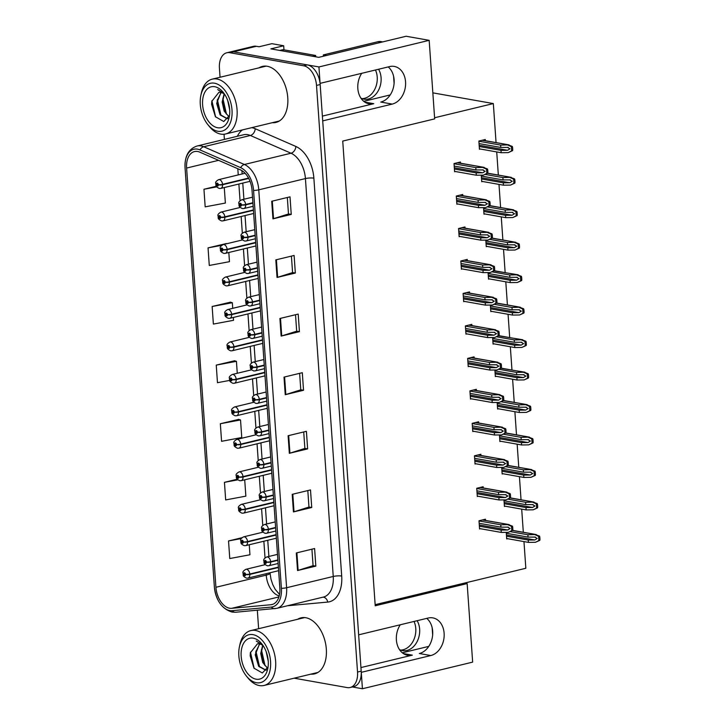 <?xml version="1.0" encoding="UTF-8"?>
<svg xmlns="http://www.w3.org/2000/svg" width="725" height="725" viewBox="0 0 725 725"><rect width="100%" height="100%" fill="white"/><g stroke="black" fill="none" stroke-linecap="round" stroke-linejoin="round"><path stroke-width="1.09" d="M361.721 73.316A19.212 14.527 100 0 0 357.824 88.468A19.212 14.527 100 0 0 369.107 103.856A19.212 14.527 100 0 0 373.774 103.693L364.784 102.098M400.282 624.769A19.212 14.527 100 0 0 396.385 639.921A19.212 14.527 100 0 0 407.667 655.309A19.212 14.527 100 0 0 412.335 655.146L403.345 653.551M226.807 52.771L253.333 46.364A18.016 11.192 -103.6 0 1 256.333 46.291L259.042 46.772L271.848 43.681L283.683 45.775L270.878 48.865L318.755 57.348L406.118 36.25L429.173 40.337L434.665 118.882L342.735 141.085L375.224 605.783L467.154 583.58L472.655 662.124L362.428 688.75L361.277 672.338L430.795 655.545A19.212 14.527 100 0 0 444.117 633.251A19.212 14.527 100 0 0 432.834 617.872A19.212 14.527 100 0 0 428.176 618.035L358.648 634.828L322.716 120.885L392.234 104.092A19.212 14.527 100 0 0 405.556 81.798A19.212 14.527 100 0 0 394.273 66.419A19.212 14.527 100 0 0 389.615 66.582L320.087 83.366L318.946 66.954L233.459 51.819A18.016 11.192 -103.6 0 0 230.468 51.892A18.016 11.192 -103.6 0 1 233.459 51.819L307.337 64.906A18.016 11.192 -103.6 0 1 320.169 84.544L361.195 671.169A18.016 11.192 -103.6 0 1 353.818 686.62L350.157 687.499A18.016 11.192 -103.6 0 0 357.534 672.048L316.517 85.423A18.016 11.192 -103.6 0 0 303.684 65.785L229.807 52.698A18.016 11.192 -103.6 0 0 226.807 52.771A18.016 11.192 -103.6 0 0 219.43 68.232L220.065 77.249M388.192 66.918A19.212 14.527 -80 0 1 394.11 79.768A19.212 14.527 -80 0 1 380.788 102.062L392.234 104.092M430.795 655.545L419.349 653.515A19.212 14.527 100 0 0 432.671 631.221A19.212 14.527 100 0 0 426.753 618.371M283.683 45.775L283.964 49.853A12.008 7.458 -103.6 0 0 281.962 49.898L279.741 50.442M352.368 686.965L362.428 688.75M429.173 40.337L318.946 66.954M432.843 92.854L493.335 103.575L434.583 117.767M467.154 583.58L464.453 583.099L525.833 568.273L523.967 541.593M390.213 94.93L363.742 101.319M428.774 646.383L402.303 652.781M523.314 532.268L521.692 509.122M521.039 499.797L519.426 476.651M518.774 467.326L517.152 444.18M516.499 434.855L514.886 411.709M514.233 402.375L512.611 379.229M511.959 369.904L510.337 346.758M509.684 337.433L508.071 314.288M507.418 304.962L505.796 281.817M505.144 272.482L503.531 249.337M502.878 240.011L501.256 216.866M500.603 207.54L498.99 184.395M498.338 175.069L496.716 151.924M496.063 142.598L493.335 103.575M375.151 604.668L464.453 583.099M492.61 337.524L493.073 344.085L493.988 343.858M488.07 272.582L488.532 279.143L489.448 278.917M485.804 240.102L486.257 246.663L487.182 246.446M483.53 207.631L483.992 214.192L484.907 213.975M481.255 175.16L481.717 181.721L482.642 181.495M490.345 305.053L490.798 311.614L491.722 311.388M494.885 369.995L495.338 376.556L496.263 376.338M497.151 402.466L497.613 409.027L498.528 408.809M499.425 434.946L499.888 441.507L500.803 441.28M501.691 467.417L502.153 473.978L503.077 473.751M503.966 499.888L504.428 506.449L505.343 506.231M506.24 532.358L506.693 538.92L507.618 538.702M485.36 140.695L485.279 139.499L478.872 141.04L479.442 149.25L480.367 149.024M471.866 325.57L471.785 324.374L465.387 325.915L465.957 334.125L466.873 333.899M467.326 260.628L467.244 259.423L460.837 260.973L461.417 269.174L462.333 268.957M465.06 228.157L464.97 226.952L458.572 228.502L459.142 236.703L460.067 236.486M462.786 195.687L462.704 194.481L456.297 196.022L456.877 204.233L457.792 204.006M469.601 293.099L469.519 291.894L463.112 293.444L463.683 301.654L464.607 301.428M474.141 358.05L474.059 356.845L467.652 358.395L468.223 366.596L469.147 366.379M476.416 390.521L476.325 389.316L469.927 390.866L470.498 399.067L471.422 398.85M478.681 422.992L478.6 421.787L472.192 423.337L472.772 431.538L473.688 431.321M480.956 455.463L480.865 454.267L474.467 455.808L475.038 464.018L475.963 463.792M483.222 487.943L483.14 486.738L476.733 488.278L477.313 496.489L478.228 496.263M485.496 520.414L485.415 519.209L479.007 520.758L479.578 528.96L480.503 528.743M460.52 163.207L460.429 162.01L454.031 163.551L454.602 171.762L455.527 171.535M360.941 667.562L412.335 655.146M322.38 116.109L373.774 103.693M310.853 674.15A28.819 17.898 -103.6 0 0 314.532 673.878A28.819 17.898 -103.6 0 0 325.906 645.404A28.819 17.898 -103.6 0 0 305.796 617.727A28.819 17.898 -103.6 0 0 300.993 617.854A28.819 17.898 -103.6 0 0 297.603 619.286M314.514 673.262A28.819 17.898 -103.6 0 0 316.317 673.28M272.292 122.697A28.819 17.898 -103.6 0 0 275.971 122.425A28.819 17.898 -103.6 0 0 287.345 93.951A28.819 17.898 -103.6 0 0 267.235 66.274A28.819 17.898 -103.6 0 0 262.432 66.401A28.819 17.898 -103.6 0 0 259.042 67.833M275.953 121.809A28.819 17.898 -103.6 0 0 277.757 121.827M229.608 608.23A19.212 11.935 76.4 0 1 215.923 587.277L186.606 168.055A19.212 11.935 76.4 0 1 194.472 151.579A19.212 11.935 76.4 0 1 199.837 152.159L240.501 169.895A19.212 11.935 76.4 0 1 252.019 190.186L279.841 588.066A19.212 11.935 76.4 0 1 271.975 604.55A19.212 11.935 76.4 0 1 270.905 604.722L231.737 608.32A19.212 11.935 76.4 0 1 229.608 608.23M229.771 610.568A21.614 13.422 -103.6 0 0 232.172 610.677L271.34 607.079A21.614 13.422 -103.6 0 0 281.391 588.338L253.569 190.458A21.614 13.422 -103.6 0 0 240.609 167.638L199.946 149.903A21.614 13.422 -103.6 0 0 185.056 167.783L214.373 587.005A21.614 13.422 -103.6 0 0 229.771 610.568M226.345 243.555L208.048 247.877L209.28 265.459L229.462 261.68L228.819 252.499M230.45 302.171L212.144 306.494L213.377 324.075L233.559 320.296L233.359 317.441M238.643 419.403L220.346 423.726L221.569 441.308L241.76 437.528L240.528 419.947L238.453 419.349M234.547 360.787L216.24 365.11L217.473 382.691L229.671 380.407M224.043 134.243L224.406 139.399M257.33 610.26L258.626 628.702M294.142 678.183L347.157 687.581A18.016 11.192 -103.6 0 0 350.157 687.499M275.808 259.885L294.105 255.463L295.338 273.044L277.041 277.467L275.808 259.885M271.712 201.269L290.009 196.847L291.242 214.428L272.944 218.85L271.712 201.269M288.106 435.725L306.403 431.312L307.636 448.893L289.338 453.315L288.106 435.725M292.211 494.341L310.499 489.928L311.732 507.509L293.435 511.932L292.211 494.341M296.308 552.957L314.605 548.535L315.828 566.125L297.54 570.539L296.308 552.957M279.913 318.493L298.202 314.079L299.434 331.66L281.137 336.083L279.913 318.493M284.01 377.109L302.307 372.695L303.53 390.277L285.242 394.699L284.01 377.109M216.358 186.262L203.952 189.261L205.175 206.843L225.366 203.063L224.279 187.548M237.274 479.234L224.442 482.343L225.674 499.924L245.857 496.145L244.715 479.805M242.014 537.696L228.538 540.95L229.771 558.54L249.953 554.761L249.255 544.756M303.53 390.277L300.775 389.787M299.624 373.339L300.775 389.833L285.831 394.536A4.803 0.988 176 0 1 285.242 394.699M299.434 331.66L296.67 331.171M295.519 314.722L296.679 331.216L281.726 335.92A4.803 0.988 176 0 1 281.137 336.083M315.828 566.125L313.064 565.636M311.922 549.188L313.073 565.672L298.12 570.385A4.803 0.988 176 0 1 297.54 570.539M311.732 507.509L308.968 507.02M307.817 490.571L308.968 507.056L294.024 511.768A4.803 0.988 176 0 1 293.435 511.932M307.636 448.893L304.872 448.403M303.721 431.955L304.872 448.44L289.928 453.152A4.803 0.988 176 0 1 289.338 453.315M291.242 214.428L288.478 213.938M287.327 197.499L288.478 213.984L273.533 218.687A4.803 0.988 176 0 1 272.944 218.85M295.338 273.044L292.574 272.555M291.423 256.106L292.574 272.6L277.63 277.303A4.803 0.988 176 0 1 277.041 277.467M216.24 365.11L236.432 361.331L237.265 373.275M236.432 361.331L234.356 360.733M220.346 423.726L240.528 419.947M224.442 482.343L237.854 479.832M228.538 540.95L241.307 538.566M212.144 306.494L232.335 302.715L232.725 308.333M232.335 302.715L230.26 302.117M208.048 247.877L221.723 245.313M226.862 243.709L226.164 243.5M203.952 189.261L216.748 186.869M264.299 66.111A28.819 17.898 -103.6 0 0 262.704 66.954M302.86 617.564A28.819 17.898 -103.6 0 0 301.265 618.407M454.203 166.097L475.944 169.949L483.312 169.931M482.515 169.858L485.143 171.299L482.714 172.795L476.153 172.876L476.316 175.223L483.385 175.133L487.735 173.175A3 2.275 100 0 0 487.862 171.879L487.735 170.121A3 2.275 100 0 0 487.436 168.934L483.312 167.403L475.781 167.602L454.04 163.75M252.898 202.737L245.666 204.477A3 0.517 174.4 0 1 241.461 204.822A1.504 0.933 -103.6 0 0 240.392 203.245A1.504 0.933 -103.6 0 0 239.531 204.541A1.504 0.933 -103.6 0 0 240.6 206.172A1.504 0.933 -103.6 0 0 241.47 204.948L240.537 205.293L240.356 204.124L241.461 204.822M241.47 204.948A3 0.716 -2.4 0 0 245.693 204.867A4.504 2.8 76.4 0 1 243.845 208.537L253.152 206.29M252.925 203.118L245.693 204.867M457.593 162.69L484.209 167.403L457.23 162.781M454.575 171.372L476.316 175.223M454.412 169.025L476.153 172.876M475.944 169.949L475.781 167.602M483.385 175.133L486.801 173.393L486.511 169.161L487.436 168.934M486.801 173.393L487.735 173.175M486.511 169.161L482.85 167.511M479.053 143.586L500.794 147.438L508.153 147.42M507.355 147.347L509.983 148.788L507.563 150.283L500.993 150.365L501.156 152.712L508.234 152.622L512.575 150.664A3 2.275 100 0 0 512.702 149.368L512.584 147.61A3 2.275 100 0 0 512.276 146.423L508.153 144.891L500.631 145.091L478.89 141.239M248.539 178.078L222.566 184.349A3 0.517 174.4 0 1 218.352 184.694A1.504 0.933 -103.6 0 0 217.292 183.117A1.504 0.933 -103.6 0 0 216.422 184.413A1.504 0.933 -103.6 0 0 217.491 186.044A1.504 0.933 -103.6 0 0 218.361 184.821L217.437 185.165L217.246 183.996L218.352 184.694M218.361 184.821A3 0.716 -2.4 0 0 222.593 184.739A4.504 2.8 76.4 0 1 220.735 188.409L250.043 181.332M248.729 178.422L222.593 184.739M482.442 140.179L509.05 144.891L482.071 140.269M479.415 148.861L501.156 152.712M479.252 146.513L500.993 150.365M500.794 147.438L500.631 145.091M508.234 152.622L511.651 150.882L511.352 146.649L512.276 146.423M511.651 150.882L512.575 150.664M511.352 146.649L507.699 145M456.478 198.568L478.219 202.42L485.578 202.402M484.78 202.338L487.408 203.77L484.989 205.266L478.427 205.347L478.591 207.694L485.659 207.604L490 205.646A3 2.275 100 0 0 490.127 204.35L490.009 202.592A3 2.275 100 0 0 489.71 201.405L485.578 199.873L478.056 200.073L456.315 196.221M255.173 235.208L247.941 236.957A3 0.517 174.4 0 1 243.727 237.292A1.504 0.933 -103.6 0 0 242.667 235.716A1.504 0.933 -103.6 0 0 241.797 237.012A1.504 0.933 -103.6 0 0 242.866 238.652A1.504 0.933 -103.6 0 0 243.736 237.419L242.812 237.773L242.63 236.604L243.727 237.292M243.736 237.419A3 0.716 -2.4 0 0 247.968 237.338A4.504 2.8 76.4 0 1 246.11 241.008L255.417 238.761M255.2 235.589L247.968 237.338M459.868 195.161L486.484 199.882L459.496 195.252M456.85 203.843L478.591 207.694M456.687 201.496L478.427 205.347M478.219 202.42L478.056 200.073M485.659 207.604L489.076 205.873L488.777 201.632L489.71 201.405M489.076 205.873L490 205.646M488.777 201.632L485.125 199.982M458.753 231.039L480.494 234.891L487.853 234.873M487.055 234.809L489.683 236.241L487.254 237.737L480.693 237.818L480.856 240.165L487.925 240.075L492.275 238.117A3 2.275 100 0 0 492.402 236.83L492.275 235.072A3 2.275 100 0 0 491.976 233.885L487.853 232.344L480.322 232.544L458.581 228.692M257.438 267.679L250.207 269.428A3 0.517 174.4 0 1 246.002 269.763A1.504 0.933 -103.6 0 0 244.932 268.196A1.504 0.933 -103.6 0 0 244.071 269.483A1.504 0.933 -103.6 0 0 245.141 271.123A1.504 0.933 -103.6 0 0 246.011 269.89L245.077 270.244L244.896 269.075L246.002 269.763M246.011 269.89A3 0.716 -2.4 0 0 250.234 269.809A4.504 2.8 76.4 0 1 248.385 273.479L257.692 271.232M257.466 268.06L250.234 269.809M462.133 227.641L488.75 232.353L461.771 227.722M459.115 236.314L480.856 240.165M458.952 233.967L480.693 237.818M480.494 234.891L480.322 232.544M487.925 240.075L491.342 238.344L491.052 234.102L491.976 233.885M491.342 238.344L492.275 238.117M491.052 234.102L487.399 232.462M461.018 263.51L482.759 267.362L490.118 267.344M489.321 267.28L491.949 268.712L489.529 270.217L482.968 270.298L483.131 272.636L490.2 272.555L494.541 270.588A3 2.275 100 0 0 494.668 269.301L494.55 267.543A3 2.275 100 0 0 494.251 266.356L490.127 264.824L482.596 265.015L460.855 261.172M259.713 300.15L252.481 301.899A3 0.517 174.4 0 1 248.267 302.234A1.504 0.933 -103.6 0 0 247.207 300.667A1.504 0.933 -103.6 0 0 246.346 301.962A1.504 0.933 -103.6 0 0 247.415 303.594A1.504 0.933 -103.6 0 0 248.276 302.361L247.352 302.715L247.171 301.546L248.267 302.234M248.276 302.361A3 0.716 -2.4 0 0 252.508 302.28A4.504 2.8 76.4 0 1 250.651 305.95L259.958 303.702M259.74 300.54L252.508 302.28M464.408 260.112L491.024 264.824L464.036 260.202M461.39 268.785L483.131 272.636M461.227 266.447L482.968 270.298M482.759 267.362L482.596 265.015M490.2 272.555L493.616 270.815L493.317 266.583L494.251 266.356M493.616 270.815L518.139 274.784L509.711 274.983L492.175 271.875M493.317 266.583L489.665 264.933M481.318 176.057L503.059 179.909L510.427 179.891M509.63 179.827L512.249 181.259L509.829 182.754L503.268 182.836L503.431 185.183L510.5 185.093L514.85 183.135A3 2.275 100 0 0 514.977 181.839L514.85 180.081A3 2.275 100 0 0 514.551 178.894L510.427 177.362L502.896 177.562L485.36 174.453M253.406 209.924L224.832 216.82A3 0.517 174.4 0 1 220.627 217.165A1.504 0.933 -103.6 0 0 219.557 215.588A1.504 0.933 -103.6 0 0 218.696 216.884A1.504 0.933 -103.6 0 0 219.766 218.524A1.504 0.933 -103.6 0 0 220.636 217.292L219.702 217.645L219.521 216.476L220.627 217.165M220.636 217.292A3 0.716 -2.4 0 0 224.859 217.21A4.504 2.8 76.4 0 1 223.01 220.88L253.65 213.476M253.433 210.304L224.859 217.21M487.707 173.184L511.324 177.371L487.517 173.302M481.69 181.332L503.431 185.183M481.527 178.984L503.268 182.836M503.059 179.909L502.896 177.562M510.5 185.093L513.916 183.362L513.626 179.12L514.551 178.894M513.916 183.362L514.85 183.135M513.626 179.12L509.965 177.471M483.593 208.528L505.334 212.38L512.693 212.362M511.895 212.298L514.523 213.73L512.104 215.225L505.533 215.307L505.706 217.654L512.774 217.563L517.115 215.606A3 2.275 100 0 0 517.242 214.319L517.124 212.561A3 2.275 100 0 0 516.816 211.374L512.693 209.833L505.171 210.032L487.626 206.924M255.671 242.395L227.106 249.3A3 0.517 174.4 0 1 222.892 249.636A1.504 0.933 -103.6 0 0 221.832 248.059A1.504 0.933 -103.6 0 0 220.962 249.355A1.504 0.933 -103.6 0 0 222.031 250.995A1.504 0.933 -103.6 0 0 222.901 249.763L221.977 250.116L221.796 248.947L222.892 249.636M222.901 249.763A3 0.716 -2.4 0 0 227.133 249.681A4.504 2.8 76.4 0 1 225.276 253.351L255.925 245.947M255.698 242.784L227.133 249.681M489.982 205.655L513.59 209.842L489.783 205.773M483.965 213.802L505.706 217.654M483.793 211.455L505.533 215.307M505.334 212.38L505.171 210.032M512.774 217.563L516.191 215.833L515.892 211.591L516.816 211.374M516.191 215.833L517.115 215.606M515.892 211.591L512.24 209.951M485.859 240.999L507.6 244.851L514.967 244.833M514.17 244.769L516.798 246.201L514.369 247.705L507.808 247.787L507.971 250.125L515.04 250.043L519.39 248.077A3 2.275 100 0 0 519.517 246.79L519.39 245.032A3 2.275 100 0 0 519.091 243.845L514.967 242.313L507.437 242.503L489.901 239.404M257.946 274.866L229.372 281.771A3 0.517 174.4 0 1 225.167 282.107A1.504 0.933 -103.6 0 0 224.097 280.539A1.504 0.933 -103.6 0 0 223.237 281.826A1.504 0.933 -103.6 0 0 224.306 283.466A1.504 0.933 -103.6 0 0 225.176 282.233L224.243 282.587L224.061 281.418L225.167 282.107M225.176 282.233A3 0.716 -2.4 0 0 229.399 282.152A4.504 2.8 76.4 0 1 227.55 285.822L258.191 278.427M257.973 275.255L229.399 282.152M492.248 238.135L515.865 242.313L492.058 238.253M486.23 246.273L507.971 250.125M486.067 243.935L507.808 247.787M507.6 244.851L507.437 242.503M515.04 250.043L518.457 248.303L518.167 244.071L519.091 243.845M518.457 248.303L519.39 248.077M518.167 244.071L514.514 242.422M488.133 273.47L509.874 277.322L517.233 277.303M516.436 277.24L519.064 278.681L516.644 280.176L510.083 280.258L510.246 282.605L517.315 282.514L521.656 280.548A3 2.275 100 0 0 521.783 279.261L521.665 277.503A3 2.275 100 0 0 521.366 276.316L517.233 274.784L494.323 270.724M260.212 307.346L231.647 314.242A3 0.517 174.4 0 1 227.433 314.577A1.504 0.933 -103.6 0 0 226.372 313.01A1.504 0.933 -103.6 0 0 225.511 314.306A1.504 0.933 -103.6 0 0 226.581 315.937A1.504 0.933 -103.6 0 0 227.442 314.713L226.517 315.058L226.336 313.889L227.433 314.577M227.442 314.713A3 0.716 -2.4 0 0 231.674 314.623A4.504 2.8 76.4 0 1 229.816 318.302L260.465 310.898M260.239 307.726L231.674 314.623M488.505 278.753L510.246 282.605M488.342 276.406L510.083 280.258M509.874 277.322L509.711 274.983M517.315 282.514L520.731 280.774L520.432 276.542L521.366 276.316M520.731 280.774L521.656 280.548M520.432 276.542L516.78 274.893M414.02 621.452A18.315 13.848 -80 0 1 415.778 628.521A18.315 13.848 -80 0 1 400.599 650.08M399.457 649.573A18.315 13.848 100 0 0 402.502 650.606A18.315 13.848 100 0 0 419.648 629.209A18.315 13.848 100 0 0 417.138 620.7M432.653 634.901L432.145 627.678M375.459 69.999A18.315 13.848 -80 0 1 377.218 77.068A18.315 13.848 -80 0 1 362.038 98.627M360.896 98.12A18.315 13.848 100 0 0 363.941 99.153A18.315 13.848 100 0 0 381.087 77.756A18.315 13.848 100 0 0 378.577 69.247M323.377 56.233A12.008 9.081 100 0 0 323.35 54.91L326.522 55.472M382.7 41.905L380.96 41.597A12.008 9.081 100 0 0 378.051 41.697L323.35 54.91M394.092 83.448L393.584 76.225M312.484 56.242L315.674 55.472A12.008 7.458 -103.6 0 0 315.747 56.822M280.765 50.623L283.964 49.853L315.674 55.472M266.211 651.748L268.259 661.3M268.168 660.176L266.592 652.826M262.649 645.313L260.719 653.506L262.731 662.55L267.588 668.278M262.885 645.467L261.091 653.415L264.507 664.907L267.688 668.033M259.505 643.918L255.236 654.829L258.671 666.347L265.767 670.217L266.764 669.837M265.957 670.163L259.015 666.23L255.608 654.738L255.798 651.875L259.704 643.972M257.529 643.827L257.429 643.845A13.811 8.573 76.4 0 1 261.091 644.48M263.103 645.622L256.26 641.027L262.604 644.906M253.025 634.647A24.614 15.288 76.4 0 1 270.57 661.49A24.614 15.288 76.4 0 1 256.387 682.714A24.614 15.288 76.4 0 1 246.455 676.117A24.614 15.288 76.4 0 1 239.404 646.936A24.614 15.288 76.4 0 1 253.025 634.647M239.404 646.936L239.912 644.552A28.221 17.527 76.4 0 1 250.823 630.587A28.221 17.527 76.4 0 1 255.526 630.469A28.221 17.527 76.4 0 1 275.627 661.236A28.221 17.527 76.4 0 1 264.081 685.451A28.221 17.527 76.4 0 1 259.378 685.569A28.221 17.527 76.4 0 1 247.986 678.002L246.455 676.117M268.241 661.082A21.016 13.05 76.4 0 1 267.77 668.704A21.016 13.05 76.4 0 1 253.487 678.337A21.016 13.05 76.4 0 1 241.171 656.279A21.016 13.05 76.4 0 1 247.406 639.232A21.016 13.05 76.4 0 1 261.752 643.8A21.016 13.05 76.4 0 1 268.241 661.082M257.429 643.845L250.361 652.799L250.17 655.835L253.986 668.178L262.314 672.972L268.078 666.964M255.925 651.077L259.586 666.982M250.46 652.165L254.167 668.432M267.09 654.448L267.942 658.382M261.417 649.727L265.042 665.613M227.65 100.295L229.698 109.847M229.608 108.723L228.031 101.373M224.088 93.86L222.158 102.053L224.17 111.088L229.028 116.825M224.324 94.014L222.53 101.962L225.946 113.444L229.127 116.58M220.944 92.465L216.675 103.376L220.11 114.894L227.206 118.764L228.203 118.383M227.387 118.71L220.454 114.777L217.047 103.285L217.237 100.422L221.143 92.519M218.968 92.374L218.868 92.383A13.811 8.573 76.4 0 1 222.53 93.027M224.542 94.168L217.699 89.574L224.043 93.453M214.464 83.194A24.614 15.288 76.4 0 1 232.009 110.037A24.614 15.288 76.4 0 1 217.826 131.261A24.614 15.288 76.4 0 1 207.894 124.664A24.614 15.288 76.4 0 1 200.843 95.483A24.614 15.288 76.4 0 1 214.464 83.194M200.843 95.483L201.351 93.099A28.221 17.527 76.4 0 1 212.262 79.134A28.221 17.527 76.4 0 1 216.965 79.016A28.221 17.527 76.4 0 1 237.066 109.783A28.221 17.527 76.4 0 1 225.52 133.998A28.221 17.527 76.4 0 1 220.817 134.116A28.221 17.527 76.4 0 1 209.425 126.549L207.894 124.664M229.68 109.629A21.016 13.05 76.4 0 1 229.209 117.251A21.016 13.05 76.4 0 1 214.926 126.884A21.016 13.05 76.4 0 1 202.61 104.826A21.016 13.05 76.4 0 1 208.845 87.779A21.016 13.05 76.4 0 1 223.191 92.347A21.016 13.05 76.4 0 1 229.68 109.629M218.868 92.383L211.8 101.346L211.609 104.382L215.425 116.725L223.753 121.519L229.517 115.511M217.364 99.615L221.025 115.529M211.899 100.712L215.606 116.979M228.529 102.995L229.381 106.928M222.856 98.274L226.481 114.16M463.293 295.981L485.034 299.833L492.393 299.815M491.595 299.751L494.223 301.192L491.804 302.688L485.233 302.769L485.397 305.116L492.474 305.026L496.815 303.059A3 2.275 100 0 0 496.942 301.772L496.815 300.014A3 2.275 100 0 0 496.516 298.827L492.393 297.295L484.871 297.495L463.13 293.643M261.979 332.621L254.747 334.37A3 0.517 174.4 0 1 250.542 334.705A1.504 0.933 -103.6 0 0 249.472 333.138A1.504 0.933 -103.6 0 0 248.612 334.433A1.504 0.933 -103.6 0 0 249.681 336.065A1.504 0.933 -103.6 0 0 250.551 334.841L249.618 335.186L249.436 334.017L250.542 334.705M250.551 334.841A3 0.716 -2.4 0 0 254.774 334.751A4.504 2.8 76.4 0 1 252.925 338.43L262.233 336.183M262.006 333.011L254.774 334.751M466.673 292.583L493.29 297.295L466.311 292.673M463.656 301.265L485.397 305.116M463.493 298.917L485.233 302.769M485.034 299.833L484.871 297.495M492.474 305.026L495.891 303.286L495.592 299.053L496.516 298.827M495.891 303.286L496.815 303.059M495.592 299.053L491.94 297.404M465.559 328.461L487.3 332.313L494.668 332.295M493.861 332.231L496.489 333.663L494.069 335.158L487.508 335.24L487.671 337.587L494.74 337.497L499.09 335.539A3 2.275 100 0 0 499.217 334.243L499.09 332.485A3 2.275 100 0 0 498.791 331.298L494.668 329.766L487.137 329.966L465.396 326.114M264.253 365.101L257.022 366.841A3 0.517 174.4 0 1 252.807 367.185A1.504 0.933 -103.6 0 0 251.747 365.608A1.504 0.933 -103.6 0 0 250.886 366.904A1.504 0.933 -103.6 0 0 251.956 368.545A1.504 0.933 -103.6 0 0 252.817 367.312L251.892 367.666L251.711 366.487L252.807 367.185M252.817 367.312A3 0.716 -2.4 0 0 257.049 367.231A4.504 2.8 76.4 0 1 255.191 370.901L264.498 368.653M264.281 365.482L257.049 367.231M468.948 325.054L495.565 329.775L468.577 325.144M465.93 333.736L487.671 337.587M465.767 331.388L487.508 335.24M487.3 332.313L487.137 329.966M494.74 337.497L498.157 335.757L497.858 331.524L498.791 331.298M498.157 335.757L522.68 339.735L514.252 339.925L496.716 336.817M497.858 331.524L494.205 329.875M467.833 360.932L489.574 364.784L496.933 364.766M496.136 364.702L498.764 366.134L496.344 367.629L489.774 367.711L489.937 370.058L497.015 369.968L501.356 368.01A3 2.275 100 0 0 501.483 366.723L501.365 364.956A3 2.275 100 0 0 501.057 363.778L496.933 362.237L489.411 362.437L467.67 358.585M266.528 397.572L259.296 399.321A3 0.517 174.4 0 1 255.082 399.656A1.504 0.933 -103.6 0 0 254.022 398.079A1.504 0.933 -103.6 0 0 253.152 399.375A1.504 0.933 -103.6 0 0 254.221 401.016A1.504 0.933 -103.6 0 0 255.091 399.783L254.158 400.137L253.977 398.968L255.082 399.656M255.091 399.783A3 0.716 -2.4 0 0 259.323 399.702A4.504 2.8 76.4 0 1 257.466 403.372L266.773 401.124M266.546 397.952L259.323 399.702M471.223 357.534L497.83 362.246L470.851 357.615M468.196 366.207L489.937 370.058M468.033 363.859L489.774 367.711M489.574 364.784L489.411 362.437M497.015 369.968L500.431 368.237L500.132 363.995L501.057 363.778M500.431 368.237L524.945 372.206L516.526 372.396L498.981 369.297M500.132 363.995L496.48 362.346M490.408 305.95L512.149 309.802L519.508 309.783M518.71 309.72L521.338 311.152L518.91 312.647L512.348 312.729L512.512 315.076L519.58 314.985L523.93 313.028A3 2.275 100 0 0 524.057 311.732L523.93 309.974A3 2.275 100 0 0 523.631 308.787L519.508 307.255L511.977 307.454L494.441 304.346M262.486 339.817L233.912 346.713A3 0.517 174.4 0 1 229.707 347.058A1.504 0.933 -103.6 0 0 228.647 345.481A1.504 0.933 -103.6 0 0 227.777 346.777A1.504 0.933 -103.6 0 0 228.846 348.408A1.504 0.933 -103.6 0 0 229.716 347.184L228.783 347.529L228.602 346.36L229.707 347.058M229.716 347.184A3 0.716 -2.4 0 0 233.939 347.103A4.504 2.8 76.4 0 1 232.091 350.773L262.731 343.369M262.513 340.197L233.939 347.103M496.797 303.077L520.405 307.264L496.598 303.195M490.771 311.224L512.512 315.076M490.608 308.877L512.348 312.729M512.149 309.802L511.977 307.454M519.58 314.985L522.997 313.245L522.707 309.013L523.631 308.787M522.997 313.245L523.93 313.028M522.707 309.013L519.055 307.364M492.674 338.421L514.415 342.272L521.773 342.254M520.976 342.191L523.604 343.623L521.184 345.118L514.623 345.2L514.786 347.547L521.855 347.456L526.196 345.499A3 2.275 100 0 0 526.332 344.212L526.205 342.445A3 2.275 100 0 0 525.906 341.257L521.783 339.726L498.863 335.666M264.752 372.288L236.187 379.193A3 0.517 174.4 0 1 231.982 379.528A1.504 0.933 -103.6 0 0 230.913 377.952A1.504 0.933 -103.6 0 0 230.052 379.248A1.504 0.933 -103.6 0 0 231.121 380.888A1.504 0.933 -103.6 0 0 231.982 379.655L231.058 380.009L230.876 378.84L231.982 379.528M231.982 379.655A3 0.716 -2.4 0 0 236.214 379.574A4.504 2.8 76.4 0 1 234.356 383.244L265.006 375.84M264.779 372.668L236.214 379.574M493.045 343.695L514.786 347.547M492.882 341.348L514.623 345.2M514.415 342.272L514.252 339.925M521.855 347.456L525.272 345.725L524.972 341.484L525.906 341.257M525.272 345.725L526.196 345.499M524.972 341.484L521.32 339.835M494.948 370.892L516.689 374.743L524.048 374.725M523.251 374.662L525.879 376.094L523.459 377.589L516.889 377.671L517.052 380.018L524.13 379.927L528.471 377.97A3 2.275 100 0 0 528.597 376.683L528.48 374.925A3 2.275 100 0 0 528.172 373.737L524.048 372.197L501.138 368.146M267.027 404.758L238.462 411.664A3 0.517 174.4 0 1 234.248 411.999A1.504 0.933 -103.6 0 0 233.187 410.432A1.504 0.933 -103.6 0 0 232.317 411.718A1.504 0.933 -103.6 0 0 233.387 413.359A1.504 0.933 -103.6 0 0 234.257 412.126L233.323 412.48L233.142 411.311L234.248 411.999M234.257 412.126A3 0.716 -2.4 0 0 238.489 412.045A4.504 2.8 76.4 0 1 236.631 415.715L267.271 408.32M267.054 405.148L238.489 412.045M495.311 376.166L517.052 380.018M495.148 373.819L516.889 377.671M516.689 374.743L516.526 372.396M524.13 379.927L527.546 378.196L527.247 373.955L528.172 373.737M527.546 378.196L528.471 377.97M527.247 373.955L523.595 372.315M470.099 393.403L491.84 397.255L499.208 397.237M498.41 397.173L501.029 398.605L498.61 400.1L492.048 400.182L492.212 402.529L499.28 402.438L503.63 400.481A3 2.275 100 0 0 503.757 399.194L503.63 397.436A3 2.275 100 0 0 503.331 396.249L499.208 394.708L491.677 394.907L469.936 391.056M268.794 430.043L261.562 431.792A3 0.517 174.4 0 1 257.357 432.127A1.504 0.933 -103.6 0 0 256.288 430.559A1.504 0.933 -103.6 0 0 255.427 431.846A1.504 0.933 -103.6 0 0 256.496 433.487A1.504 0.933 -103.6 0 0 257.366 432.254L256.433 432.608L256.251 431.438L257.357 432.127M257.366 432.254A3 0.716 -2.4 0 0 261.589 432.173A4.504 2.8 76.4 0 1 259.731 435.843L269.048 433.595M268.821 430.423L261.589 432.173M473.488 390.005L500.105 394.717L473.117 390.095M470.471 398.678L492.212 402.529M470.308 396.33L492.048 400.182M491.84 397.255L491.677 394.907M499.28 402.438L502.697 400.708L502.407 396.466L503.331 396.249M502.697 400.708L503.63 400.481M502.407 396.466L498.746 394.826M472.374 425.874L494.115 429.726L501.473 429.708M500.676 429.644L503.304 431.076L500.884 432.58L494.323 432.662L494.486 435L501.555 434.918L505.896 432.952A3 2.275 100 0 0 506.023 431.665L505.905 429.907A3 2.275 100 0 0 505.606 428.72L501.473 427.188L493.952 427.388L472.211 423.536M271.068 462.514L263.837 464.263A3 0.517 174.4 0 1 259.623 464.598A1.504 0.933 -103.6 0 0 258.562 463.03A1.504 0.933 -103.6 0 0 257.692 464.326A1.504 0.933 -103.6 0 0 258.762 465.957A1.504 0.933 -103.6 0 0 259.632 464.725L258.707 465.078L258.517 463.909L259.623 464.598M259.632 464.725A3 0.716 -2.4 0 0 263.864 464.643A4.504 2.8 76.4 0 1 262.006 468.323L271.313 466.066M271.096 462.903L263.864 464.643M475.763 422.476L502.371 427.188L475.392 422.566M472.745 431.148L494.486 435M472.582 428.81L494.323 432.662M494.115 429.726L493.952 427.388M501.555 434.918L504.972 433.178L504.673 428.946L505.606 428.72M504.972 433.178L505.896 432.952M504.673 428.946L501.02 427.297M474.639 458.354L496.38 462.206L503.748 462.188M502.951 462.115L505.579 463.556L503.15 465.051L496.589 465.133L496.752 467.48L503.821 467.389L508.171 465.432A3 2.275 100 0 0 508.298 464.136L508.171 462.378A3 2.275 100 0 0 507.872 461.191L503.748 459.659L496.217 459.858L474.476 456.007M273.334 494.994L266.102 496.734A3 0.517 174.4 0 1 261.897 497.078A1.504 0.933 -103.6 0 0 260.828 495.501A1.504 0.933 -103.6 0 0 259.967 496.797A1.504 0.933 -103.6 0 0 261.036 498.428A1.504 0.933 -103.6 0 0 261.906 497.205L260.973 497.549L260.792 496.38L261.897 497.078M261.906 497.205A3 0.716 -2.4 0 0 266.129 497.123A4.504 2.8 76.4 0 1 264.281 500.794L273.588 498.546M273.361 495.374L266.129 497.123M478.029 454.947L504.645 459.659L477.666 455.037M475.011 463.628L496.752 467.48M474.848 461.281L496.589 465.133M496.38 462.206L496.217 459.858M503.821 467.389L507.237 465.649L506.947 461.417L507.872 461.191M507.237 465.649L508.171 465.432M506.947 461.417L503.295 459.768M476.914 490.825L498.655 494.677L506.014 494.658M505.216 494.595L507.844 496.027L505.425 497.522L498.863 497.604L499.027 499.951L506.095 499.86L510.436 497.903A3 2.275 100 0 0 510.563 496.607L510.445 494.849A3 2.275 100 0 0 510.146 493.662L506.014 492.13L498.492 492.329L476.751 488.478M275.609 527.465L268.377 529.205A3 0.517 174.4 0 1 264.163 529.549A1.504 0.933 -103.6 0 0 263.103 527.972A1.504 0.933 -103.6 0 0 262.233 529.268A1.504 0.933 -103.6 0 0 263.302 530.908A1.504 0.933 -103.6 0 0 264.172 529.676L263.248 530.029L263.066 528.86L264.163 529.549M264.172 529.676A3 0.716 -2.4 0 0 268.404 529.594A4.504 2.8 76.4 0 1 266.546 533.265L275.853 531.017M275.636 527.845L268.404 529.594M480.303 487.418L506.92 492.139L479.932 487.508M477.286 496.099L499.027 499.951M477.123 493.752L498.863 497.604M498.655 494.677L498.492 492.329M506.095 499.86L509.512 498.129L509.213 493.888L510.146 493.662M509.512 498.129L510.436 497.903M509.213 493.888L505.561 492.239M479.189 523.296L500.93 527.147L508.288 527.129M507.491 527.066L510.119 528.498L507.69 529.993L501.129 530.075L501.292 532.422L508.361 532.331L512.711 530.374A3 2.275 100 0 0 512.838 529.087L512.711 527.329A3 2.275 100 0 0 512.412 526.142L508.288 524.601L500.757 524.8L479.026 520.949M277.874 559.936L270.642 561.685A3 0.517 174.4 0 1 266.438 562.02A1.504 0.933 -103.6 0 0 265.368 560.443A1.504 0.933 -103.6 0 0 264.507 561.739A1.504 0.933 -103.6 0 0 265.577 563.379A1.504 0.933 -103.6 0 0 266.447 562.147L265.513 562.5L265.332 561.331L266.438 562.02M266.447 562.147A3 0.716 -2.4 0 0 270.67 562.065A4.504 2.8 76.4 0 1 268.821 565.736L278.128 563.488M277.902 560.316L270.67 562.065M482.569 519.897L509.186 524.61L482.207 519.979M479.551 528.57L501.292 532.422M479.388 526.223L501.129 530.075M500.93 527.147L500.757 524.8M508.361 532.331L511.787 530.6L511.487 526.359L512.412 526.142M511.787 530.6L512.711 530.374M511.487 526.359L507.835 524.71M497.214 403.363L518.955 407.214L526.323 407.196M525.516 407.133L528.144 408.565L525.725 410.069L519.163 410.151L519.327 412.489L526.395 412.407L530.745 410.441A3 2.275 100 0 0 530.872 409.154L530.745 407.396A3 2.275 100 0 0 530.446 406.208L526.323 404.677L518.792 404.876L501.256 401.768M269.301 437.238L240.727 444.135A3 0.517 174.4 0 1 236.522 444.47A1.504 0.933 -103.6 0 0 235.453 442.903A1.504 0.933 -103.6 0 0 234.592 444.198A1.504 0.933 -103.6 0 0 235.661 445.83A1.504 0.933 -103.6 0 0 236.531 444.597L235.598 444.951L235.417 443.782L236.522 444.47M236.531 444.597A3 0.716 -2.4 0 0 240.754 444.516A4.504 2.8 76.4 0 1 238.906 448.186L269.546 440.791M269.328 437.619L240.754 444.516M503.603 400.499L527.22 404.677L503.413 400.617M497.586 408.637L519.327 412.489M497.423 406.299L519.163 410.151M518.955 407.214L518.792 404.876M526.395 412.407L529.812 410.667L529.513 406.435L530.446 406.208M529.812 410.667L530.745 410.441M529.513 406.435L525.861 404.786M499.489 435.843L521.23 439.694L528.588 439.676M527.791 439.604L530.419 441.045L527.999 442.54L521.429 442.622L521.601 444.969L528.67 444.878L533.011 442.921A3 2.275 100 0 0 533.138 441.625L533.02 439.867A3 2.275 100 0 0 532.712 438.679L528.588 437.148L521.067 437.347L503.522 434.239M271.567 469.709L243.002 476.606A3 0.517 174.4 0 1 238.788 476.95A1.504 0.933 -103.6 0 0 237.727 475.373A1.504 0.933 -103.6 0 0 236.858 476.669A1.504 0.933 -103.6 0 0 237.927 478.301A1.504 0.933 -103.6 0 0 238.797 477.077L237.873 477.422L237.691 476.252L238.788 476.95M238.797 477.077A3 0.716 -2.4 0 0 243.029 476.996A4.504 2.8 76.4 0 1 241.171 480.666L271.821 473.262M271.594 470.09L243.029 476.996M505.878 432.97L529.486 437.148L505.678 433.088M499.86 441.117L521.601 444.969M499.688 438.77L521.429 442.622M521.23 439.694L521.067 437.347M528.67 444.878L532.087 443.138L531.787 438.906L532.712 438.679M532.087 443.138L533.011 442.921M531.787 438.906L528.135 437.257M501.754 468.314L523.495 472.165L530.863 472.147M530.066 472.084L532.685 473.516L530.265 475.011L523.704 475.093L523.867 477.44L530.936 477.349L535.286 475.392A3 2.275 100 0 0 535.412 474.096L535.286 472.338A3 2.275 100 0 0 534.987 471.15L530.863 469.619L523.332 469.818L505.796 466.71M273.842 502.18L245.267 509.077A3 0.517 174.4 0 1 241.062 509.421A1.504 0.933 -103.6 0 0 239.993 507.844A1.504 0.933 -103.6 0 0 239.132 509.14A1.504 0.933 -103.6 0 0 240.202 510.781A1.504 0.933 -103.6 0 0 241.072 509.548L240.138 509.902L239.957 508.723L241.062 509.421M241.072 509.548A3 0.716 -2.4 0 0 245.295 509.467A4.504 2.8 76.4 0 1 243.446 513.137L274.086 505.733M273.869 502.561L245.295 509.467M508.143 465.441L531.76 469.628L507.953 465.559M502.126 473.588L523.867 477.44M501.963 471.241L523.704 475.093M523.495 472.165L523.332 469.818M530.936 477.349L534.352 475.618L534.062 471.377L534.987 471.15M534.352 475.618L535.286 475.392M534.062 471.377L530.401 469.728M504.029 500.785L525.77 504.636L533.129 504.618M532.331 504.555L534.959 505.987L532.54 507.482L525.978 507.563L526.142 509.911L533.21 509.82L537.551 507.862A3 2.275 100 0 0 537.678 506.576L537.56 504.817A3 2.275 100 0 0 537.261 503.63L533.129 502.09L525.607 502.289L508.071 499.181M276.107 534.651L247.542 541.557A3 0.517 174.4 0 1 243.328 541.892A1.504 0.933 -103.6 0 0 242.268 540.315A1.504 0.933 -103.6 0 0 241.407 541.611A1.504 0.933 -103.6 0 0 242.476 543.252A1.504 0.933 -103.6 0 0 243.337 542.019L242.413 542.373L242.232 541.203L243.328 541.892M243.337 542.019A3 0.716 -2.4 0 0 247.569 541.938A4.504 2.8 76.4 0 1 245.712 545.608L276.361 538.204M276.134 535.041L247.569 541.938M510.418 497.912L534.026 502.099L510.219 498.03M504.401 506.059L526.142 509.911M504.237 503.712L525.978 507.563M525.77 504.636L525.607 502.289M533.21 509.82L536.627 508.089L536.328 503.848L537.261 503.63M536.627 508.089L537.551 507.862M536.328 503.848L532.676 502.198M506.304 533.256L528.045 537.107L535.403 537.089M534.606 537.026L537.234 538.457L534.805 539.962L528.244 540.043L528.407 542.382L535.476 542.3L539.826 540.333A3 2.275 100 0 0 539.953 539.047L539.826 537.288A3 2.275 100 0 0 539.527 536.101L535.403 534.57L527.873 534.76L510.337 531.661M278.382 567.122L249.808 574.028A3 0.517 174.4 0 1 245.603 574.363A1.504 0.933 -103.6 0 0 244.533 572.795A1.504 0.933 -103.6 0 0 243.672 574.082A1.504 0.933 -103.6 0 0 244.742 575.722A1.504 0.933 -103.6 0 0 245.612 574.49L244.678 574.843L244.497 573.674L245.603 574.363M245.612 574.49A3 0.716 -2.4 0 0 249.835 574.408A4.504 2.8 76.4 0 1 247.986 578.079L278.627 570.684M278.409 567.512L249.835 574.408M512.684 530.383L536.301 534.57L512.493 530.51M506.666 538.53L528.407 542.382M506.503 536.192L528.244 540.043M528.045 537.107L527.873 534.76M535.476 542.3L538.893 540.56L538.603 536.328L539.527 536.101M538.893 540.56L539.826 540.333M538.603 536.328L534.95 534.678M256.333 46.291L229.807 52.698M215.923 587.277L266.229 575.124A19.212 11.935 -103.6 0 0 279.207 595.914M237.356 136.273A30.024 18.651 76.4 0 1 242.404 129.911M251.711 127.663A30.024 18.651 76.4 0 1 251.82 127.691A30.024 18.651 76.4 0 1 255.209 128.724L295.873 146.468A30.024 18.651 76.4 0 1 313.871 178.16L341.692 576.04A30.024 18.651 76.4 0 1 327.727 602.076L288.559 605.665A30.024 18.651 76.4 0 1 287.598 605.719M199.946 149.903A6.008 4.259 -66.4 0 1 203.716 146.749L250.37 135.484A24.016 14.917 -103.6 0 0 247.651 134.651A24.016 14.917 -103.6 0 0 243.654 134.75L197.001 146.024A24.016 14.917 76.4 0 1 203.716 146.749L244.379 164.493A24.016 14.917 76.4 0 1 258.771 189.841L286.602 587.73A6.008 1.233 176 0 1 281.391 588.338M214.364 586.897A6.008 1.233 -4 0 0 214.364 586.951C216.014 600.599 221.932 608.973 232.136 612.081L235.734 612.235A6.008 4.685 -95.2 0 1 232.172 610.677M253.569 190.458A6.008 1.233 -4 0 0 258.771 189.841L305.424 178.577A24.016 14.917 -103.6 0 0 291.024 153.22L250.37 135.484A6.008 4.259 113.6 0 0 255.209 128.724M240.609 167.638A6.008 4.259 -66.4 0 1 244.379 164.493L291.024 153.22A6.008 4.259 113.6 0 0 295.873 146.468M275.428 608.556A6.008 4.685 -95.2 0 1 274.902 608.647A6.008 4.685 -95.2 0 1 271.34 607.079M341.692 576.04A6.008 1.233 176 0 0 333.246 576.466L286.602 587.73A24.016 14.917 76.4 0 1 276.769 608.338L323.413 597.065A24.016 14.917 -103.6 0 0 333.246 576.466L305.424 178.577A6.008 1.233 176 0 1 313.871 178.16M197.001 146.024C188.609 148.915 184.621 156.156 185.047 167.729L214.364 586.951A6.008 1.233 -4 0 0 214.373 587.005M357.534 672.048L361.195 671.169M316.517 85.423L320.169 84.544M303.684 65.785L307.337 64.906M327.727 602.076A6.008 4.685 84.8 0 0 322.924 597.183M186.606 168.055L218.578 160.334M237.809 168.726L238.244 174.915M238.878 184.023L240.047 200.707M241.153 216.494L242.322 233.187M243.428 248.974L244.588 265.658M245.693 281.445L246.862 298.129M247.968 313.916L249.128 330.6M250.234 346.387L251.403 363.071M252.508 378.858L253.678 395.551M254.774 411.338L255.943 428.022M257.049 443.809L258.218 460.493M259.314 476.28L260.483 492.964M261.589 508.751L262.758 525.444M263.864 541.222L265.024 557.915M266.129 573.702L266.229 575.124A10.812 2.22 176 0 0 270.053 573.14L270.978 579.121L272.709 584.477L275.165 589.298L279.542 594.4M231.737 608.32L278.917 596.929M270.905 604.722L273.008 604.215M284.599 376.973L285.831 394.536M288.695 435.589L289.928 453.152M292.8 494.196L294.024 511.768M296.897 552.812L298.12 570.385M280.502 318.357L281.726 335.92M276.397 259.74L277.63 277.303M272.301 201.124L273.533 218.687M252.508 197.173L241.724 199.783A4.504 2.8 76.4 0 1 242.476 199.765A4.504 2.8 76.4 0 1 245.666 204.477M454.321 167.765L482.714 172.795M245.104 173.257L218.624 179.655A4.504 2.8 76.4 0 1 219.367 179.637A4.504 2.8 76.4 0 1 222.566 184.349M479.171 145.254L507.563 150.283M254.783 229.653L243.999 232.254A4.504 2.8 76.4 0 1 244.751 232.236A4.504 2.8 76.4 0 1 247.941 236.957M456.596 200.236L484.989 205.266M257.049 262.124L246.264 264.725A4.504 2.8 76.4 0 1 247.017 264.707A4.504 2.8 76.4 0 1 250.207 269.428M458.862 232.707L487.254 237.737M259.323 294.595L248.539 297.196A4.504 2.8 76.4 0 1 249.291 297.178A4.504 2.8 76.4 0 1 252.481 301.899M461.136 265.187L489.529 270.217M240.247 207.45L220.889 212.126A4.504 2.8 76.4 0 1 221.642 212.108A4.504 2.8 76.4 0 1 224.832 216.82M481.436 177.725L509.829 182.754M242.522 239.921L223.164 244.597A4.504 2.8 76.4 0 1 223.916 244.579A4.504 2.8 76.4 0 1 227.106 249.3M483.711 210.196L512.104 215.225M244.796 272.392L225.43 277.068A4.504 2.8 76.4 0 1 226.182 277.05A4.504 2.8 76.4 0 1 229.372 281.771M485.977 242.676L514.369 247.705M247.062 304.872L227.704 309.548A4.504 2.8 76.4 0 1 228.457 309.53A4.504 2.8 76.4 0 1 231.647 314.242M488.251 275.147L516.644 280.176M378.051 41.697L381.223 42.258M261.598 327.066L250.805 329.676A4.504 2.8 76.4 0 1 251.557 329.657A4.504 2.8 76.4 0 1 254.747 334.37M463.411 297.658L491.804 302.688M263.864 359.537L253.079 362.147A4.504 2.8 76.4 0 1 253.832 362.128A4.504 2.8 76.4 0 1 257.022 366.841M465.677 330.129L494.069 335.158M266.138 392.017L255.354 394.618A4.504 2.8 76.4 0 1 256.097 394.599A4.504 2.8 76.4 0 1 259.296 399.321M467.951 362.6L496.344 367.629M249.337 337.343L229.979 342.019A4.504 2.8 76.4 0 1 230.722 342.001A4.504 2.8 76.4 0 1 233.912 346.713M490.517 307.618L518.91 312.647M251.602 369.813L232.245 374.49A4.504 2.8 76.4 0 1 232.997 374.472A4.504 2.8 76.4 0 1 236.187 379.193M492.792 340.088L521.184 345.118M253.877 402.284L234.519 406.961A4.504 2.8 76.4 0 1 235.263 406.942A4.504 2.8 76.4 0 1 238.462 411.664M495.066 372.559L523.459 377.589M268.404 424.487L257.62 427.088A4.504 2.8 76.4 0 1 258.372 427.07A4.504 2.8 76.4 0 1 261.562 431.792M470.217 395.071L498.61 400.1M270.679 456.958L259.894 459.568A4.504 2.8 76.4 0 1 260.638 459.541A4.504 2.8 76.4 0 1 263.837 464.263M472.492 427.551L500.884 432.58M272.944 489.429L262.16 492.039A4.504 2.8 76.4 0 1 262.912 492.021A4.504 2.8 76.4 0 1 266.102 496.734M474.757 460.022L503.15 465.051M275.219 521.909L264.435 524.51A4.504 2.8 76.4 0 1 265.187 524.492A4.504 2.8 76.4 0 1 268.377 529.205M477.032 492.493L505.425 497.522M277.485 554.38L266.7 556.981A4.504 2.8 76.4 0 1 267.452 556.963A4.504 2.8 76.4 0 1 270.642 561.685M479.298 524.963L507.69 529.993M256.142 434.764L236.785 439.441A4.504 2.8 76.4 0 1 237.537 439.413A4.504 2.8 76.4 0 1 240.727 444.135M497.332 405.039L525.725 410.069M258.417 467.235L239.06 471.912A4.504 2.8 76.4 0 1 239.812 471.893A4.504 2.8 76.4 0 1 243.002 476.606M499.607 437.51L527.999 442.54M260.692 499.706L241.325 504.382A4.504 2.8 76.4 0 1 242.078 504.364A4.504 2.8 76.4 0 1 245.267 509.077M501.872 469.981L530.265 475.011M262.958 532.177L243.6 536.853A4.504 2.8 76.4 0 1 244.352 536.835A4.504 2.8 76.4 0 1 247.542 541.557M504.147 502.452L532.54 507.482M265.232 564.648L245.866 569.324A4.504 2.8 76.4 0 1 246.618 569.306A4.504 2.8 76.4 0 1 249.808 574.028M506.412 534.932L534.805 539.962M235.734 612.235L276.769 608.338M241.905 170.629L242.141 173.973M242.775 183.081L243.908 199.257M245.041 215.561L246.174 231.728M247.316 248.032L248.448 264.199M249.59 280.502L250.714 296.67M251.856 312.973L252.989 329.15M254.131 345.444L255.254 361.621M256.396 377.924L257.529 394.092M258.671 410.395L259.804 426.563M260.937 442.866L262.069 459.034M263.211 475.337L264.344 491.514M265.477 507.817L266.61 523.985M267.752 540.288L268.884 556.456M241.724 199.783C239.35 201.133 238.38 202.375 238.824 203.48C239.567 205.492 237.619 206.244 242.358 208.583L243.845 208.537M218.624 179.655C216.24 181.005 215.271 182.238 215.715 183.352C216.458 185.364 214.509 186.117 219.258 188.455L220.735 188.409M243.999 232.254C241.615 233.613 240.646 234.846 241.09 235.951C241.833 237.963 239.884 238.715 244.633 241.053L246.11 241.008M246.264 264.725C243.89 266.084 242.92 267.317 243.364 268.431C244.108 270.434 242.159 271.195 246.908 273.524L248.385 273.479M248.539 297.196C246.156 298.555 245.186 299.788 245.63 300.902C246.373 302.914 244.425 303.666 249.173 305.995L250.651 305.95M220.889 212.126C218.515 213.485 217.545 214.718 217.989 215.823C218.733 217.835 216.784 218.587 221.524 220.926L223.01 220.88M223.164 244.597C220.781 245.956 219.811 247.189 220.255 248.303C220.998 250.306 219.05 251.068 223.798 253.397L225.276 253.351M225.43 277.068C223.055 278.427 222.086 279.66 222.53 280.774C223.273 282.786 221.324 283.538 226.073 285.868L227.55 285.822M227.704 309.548C225.321 310.898 224.36 312.131 224.795 313.245C225.538 315.257 223.59 316.009 228.339 318.338L229.816 318.302M304.672 617.582L250.823 630.587M259.024 666.221L259.441 666.81M317.922 672.438L264.081 685.451M266.111 66.129L212.262 79.134M220.463 114.767L220.88 115.357M279.361 120.984L225.52 133.998M250.805 329.676C248.43 331.026 247.461 332.258 247.905 333.373C248.648 335.385 246.699 336.137 251.448 338.475L252.925 338.43M253.079 362.147C250.696 363.497 249.735 364.738 250.17 365.844C250.922 367.856 248.965 368.608 253.714 370.946L255.191 370.901M255.354 394.618C252.971 395.977 252.001 397.209 252.445 398.324C253.188 400.327 251.24 401.079 255.988 403.417L257.466 403.372M229.979 342.019C227.596 343.369 226.626 344.611 227.07 345.716C227.813 347.728 225.865 348.48 230.613 350.818L232.091 350.773M232.245 374.49C229.861 375.849 228.901 377.082 229.345 378.196C230.088 380.199 228.13 380.951 232.879 383.289L234.356 383.244M234.519 406.961C232.136 408.32 231.166 409.553 231.61 410.667C232.353 412.67 230.405 413.431 235.154 415.76L236.631 415.715M257.62 427.088C255.245 428.448 254.276 429.68 254.72 430.795C255.463 432.807 253.514 433.559 258.254 435.888L259.731 435.843M259.894 459.568C257.511 460.919 256.541 462.151 256.985 463.266C257.728 465.278 255.78 466.03 260.529 468.359L262.006 468.323M262.16 492.039C259.786 493.39 258.816 494.622 259.26 495.737C260.003 497.749 258.055 498.501 262.794 500.839L264.281 500.794M264.435 524.51C262.051 525.87 261.082 527.102 261.526 528.208C262.269 530.22 260.32 530.972 265.069 533.31L266.546 533.265M266.7 556.981C264.326 558.341 263.356 559.573 263.8 560.688C264.543 562.691 262.595 563.452 267.344 565.781L268.821 565.736M236.785 439.441C234.411 440.791 233.441 442.023 233.885 443.138C234.628 445.15 232.68 445.902 237.419 448.231L238.906 448.186M239.06 471.912C236.676 473.262 235.707 474.494 236.151 475.609C236.894 477.621 234.945 478.373 239.694 480.711L241.171 480.666M241.325 504.382C238.951 505.733 237.981 506.974 238.425 508.08C239.168 510.092 237.22 510.844 241.969 513.182L243.446 513.137M243.6 536.853C241.217 538.213 240.247 539.445 240.691 540.56C241.434 542.563 239.486 543.315 244.234 545.653L245.712 545.608M245.866 569.324C243.491 570.684 242.522 571.916 242.966 573.031C243.709 575.043 241.76 575.795 246.509 578.124L247.986 578.079"/></g></svg>
